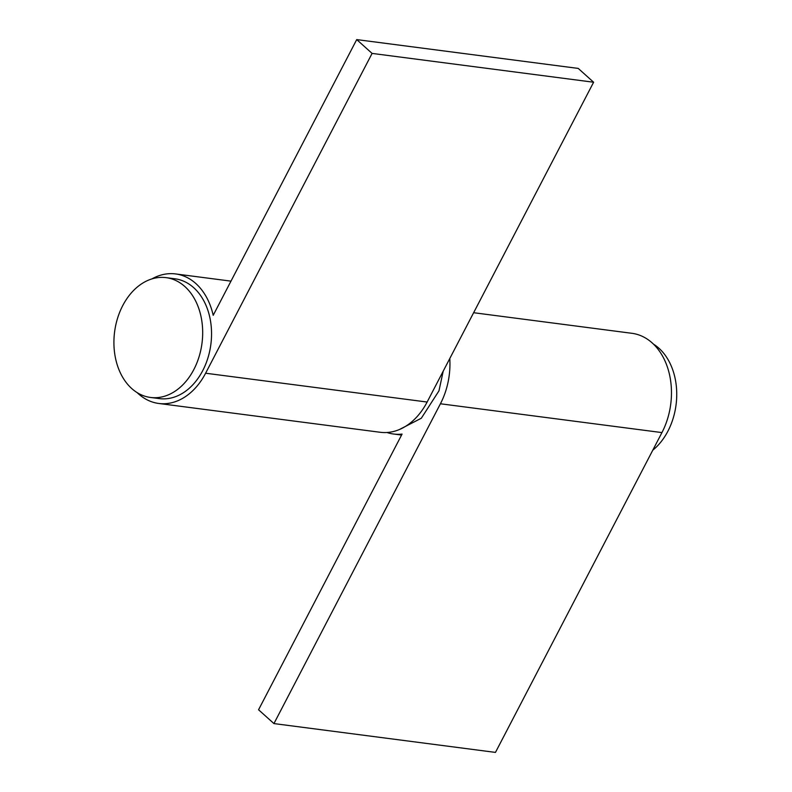 <?xml version="1.0" encoding="UTF-8"?>
<svg xmlns="http://www.w3.org/2000/svg" width="792" height="792" viewBox="0 0 792 792"><rect width="100%" height="100%" fill="white"/><g stroke="black" fill="none" stroke-linecap="round" stroke-linejoin="round"><path stroke-width="1.19" d="M137.155 392.624A65.31 47.639 -82.6 0 0 158.737 403.465A65.31 47.639 -82.6 0 0 205.613 373.22L372.091 53.41L356.717 39.6L213.196 315.305A65.31 47.639 -82.6 0 0 175.586 273.933A65.31 47.639 -82.6 0 0 151.945 278.893M158.737 403.465L380.259 432.283A65.31 47.639 -82.6 0 0 427.135 402.039L593.614 82.229L578.239 68.419L356.717 39.6M372.091 53.41L593.614 82.229M473.636 312.711L631.917 333.303A65.31 47.639 97.4 0 1 661.944 432.59L495.465 752.4L273.943 723.581L258.558 709.771L402.079 434.075A65.31 47.639 97.4 0 1 393.545 434.016A65.31 47.639 97.4 0 1 386.981 432.501M449.787 358.519A65.31 47.639 97.4 0 1 440.421 403.772L273.943 723.581M653.499 344.144A60.41 44.065 97.4 0 1 658.904 348.213A60.41 44.065 97.4 0 1 652.776 450.202M131.749 388.555A60.41 44.065 -82.6 0 0 150.5 397.455A60.41 44.065 -82.6 0 0 199.03 356.875A60.41 44.065 -82.6 0 0 184.853 286.546A60.41 44.065 -82.6 0 0 166.092 277.645A60.41 44.065 -82.6 0 0 117.572 318.216A60.41 44.065 -82.6 0 0 131.749 388.555M150.5 397.455L159.37 398.604A60.41 44.065 -82.6 0 0 207.89 358.033A60.41 44.065 -82.6 0 0 193.713 287.694A60.41 44.065 -82.6 0 0 174.953 278.794L166.092 277.645M205.613 373.22L427.135 402.039M661.944 432.59L440.421 403.772M443.203 371.171L438.966 390.852L421.314 418.235L399.356 429.551M175.586 273.933L230.977 281.14M401.564 435.055L393.545 434.016"/></g></svg>
